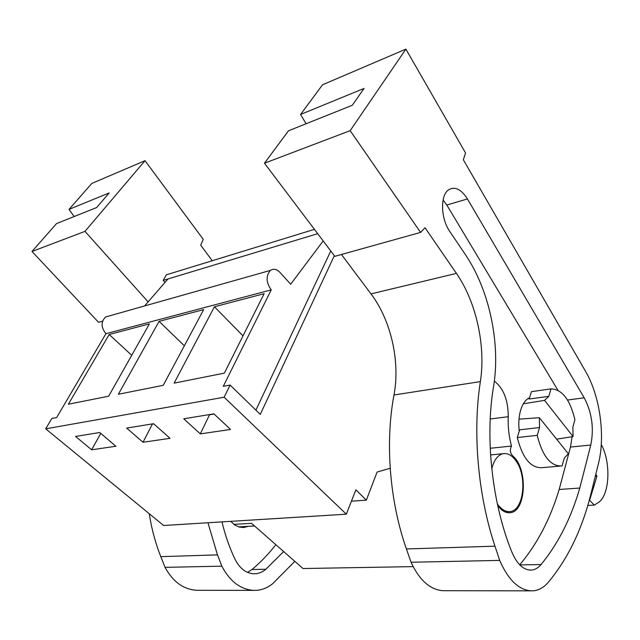 <?xml version="1.0" encoding="UTF-8"?>
<svg xmlns="http://www.w3.org/2000/svg" width="640" height="640" viewBox="0 0 640 640"><rect width="100%" height="100%" fill="white"/><g stroke="black" fill="none" stroke-linecap="round" stroke-linejoin="round"><path stroke-width="0.96" d="M334.328 255.696L260.288 414.376L230.112 385.072L224.12 397.224L346.336 514.192L355.88 489.816L366.344 500.136L377.12 472.024L389.784 468.392L390.232 468.856M491.776 468.872C493.936 460.104 497.704 455.048 503.064 453.712C507.784 452.944 512.128 455.392 516.096 461.048C527.64 476.72 523.624 511.152 509.776 511.584C507.008 511.832 504.28 510.848 501.592 508.608L497.504 504.608M497.96 504.584L497.28 503.584M501.592 508.608L500.344 508.688M233.896 524.376L251.544 523.336L303 568.528L413.136 566.624M317.704 233.688L163.144 280.424L166.336 274.824L314.44 229.36M255.912 410.128L330.776 250.992M230.112 385.072L223.264 386.36L271.232 289.872C266.016 282.392 265.752 275.896 270.424 270.4C273.512 268.408 276.68 269.064 279.928 272.368L290.68 284.2L323.176 240.936M346.336 514.192L163.632 525.496L45.704 428.832L51.808 418.488L56.648 417.584L105.936 333.68L271.232 289.872M45.704 428.832L224.12 397.224M214.432 306.776L264.128 293.688L224.376 373.12L174.104 383.144L214.432 306.776L243 335.896M159.088 321.344L203.664 309.608L163.24 385.312L118.376 394.256L159.088 321.344L184.352 345.784M68.376 404.232L108.656 396.2L149.4 323.896L109.184 334.488L68.376 404.232M200.304 433.888L183.744 418.784L213.904 413.856L230.552 429.456L200.304 433.888L209.624 414.552M143.024 442.272L170.04 438.32L153.592 423.704L126.696 428.096L143.024 442.272L152.456 423.888M91.64 449.8L75.576 436.448L99.712 432.504L115.912 446.248L91.64 449.8L100.76 433.392M351.416 501.216L366.344 500.136M544.552 400.368L548.8 396.352L551.016 388.88C562.08 389.296 570.048 399.568 574.92 419.704L572.864 427.128L573.08 436.576L544.552 400.368L523.344 403.784M548.8 396.352L529.152 399.04L531.432 391.664L551.016 388.88M559.832 466.128L541.68 467.696C530.6 467.944 522.464 457.896 517.28 437.552L519.656 429.824L539.536 427.536L537.216 435.36C542.432 456.008 550.52 466.216 561.472 465.984L562.12 465.856L564.28 458.08L568.344 453.76L539.368 417.696L518.992 419.144M168 278.96L144.584 305.952M105.936 333.68C100.944 327.448 100.824 321.88 105.584 316.976L109.568 315.848M214.096 414.032L209.816 414.736M573.08 436.576L556.616 439.16M539.536 427.536L539.368 417.696M537.216 435.36L517.28 437.552M163.144 280.424L165.064 282.344M109.184 334.488L131.704 355.288M153.784 423.872L152.64 424.056M306.088 123.752L300.568 114.456L322.544 84.776L405.888 49.136L465.52 152.904L463.352 159.784L585.52 371.288C599.96 395.864 605.552 435.824 598.392 463.864L591.248 492.624C582.448 528.616 568.104 558.536 548.216 582.384C543.872 587.4 538.992 590.2 533.584 590.776L530.936 590.84C518.56 589.816 508.144 579.664 499.688 560.4L494.976 546.168C477.872 495.088 472.464 432.064 480.36 381.608L393.984 394.984C385.032 442.432 389.592 501.24 406.416 548.952L411.048 562.24C419.464 580.24 430.088 589.728 442.904 590.696L444.576 590.696M300.568 114.456L364.064 88.424L352.312 105.256L288.472 130.8L264.472 163.216L334.816 256.344L420.584 232.416L425.04 227.752L456.416 273.384L371.008 293.896C391.064 320.36 400.32 361.528 393.984 394.984M371.008 293.896L341.44 254.496M405.888 49.136L350.168 130.672L420.584 232.416M456.416 273.384C476.304 302.064 485.936 346.024 480.36 381.608M467.432 198.952L584.216 397.816C591.968 412.664 594.152 428.4 590.768 445.032L579.784 488.04C571.072 518.216 558.16 543.72 541.04 564.552C537.92 568.224 534.4 570.072 530.488 570.112C523.032 569.696 516.824 563.696 511.872 552.112C492.024 503.376 484.88 437.6 493.52 386.744C500.744 343.672 489.424 290.008 465.32 254.512L449.816 231.52C440.792 218.824 440.04 195.704 448.368 189.976C454.32 186.216 460.384 188.736 466.552 197.536L467.432 198.952L446.8 205.024L557.904 390.248M595.328 476.208L596.968 476.08L589.608 500.328L594.32 505.088L598 502.736C609.576 496.112 611.336 463.136 601.456 444.864L601.272 444.504M595.76 474.472L596.968 476.08M264.472 163.216L350.168 130.672M499.688 560.4L411.048 562.24M572.088 436.736L570.472 447.048L559.16 489.488C550.208 519.192 537.064 544.304 519.704 564.808M579.784 488.04L559.16 489.488M443.08 199.984L446.8 205.024M587.76 505.464L594.32 505.088M519.224 431.24C518.328 423.272 518.848 416.12 520.768 409.76C522.776 403.544 525.712 399.512 529.576 397.68M497.72 505.616L501.192 509.472C504.032 511.888 506.912 512.968 509.848 512.712C526.12 512.28 528.24 468.92 512.992 456.16C510.104 453.328 509.592 449.96 511.48 446.056C508.904 436.352 507.824 426.576 508.24 416.72L490.208 418.992M494.336 381.112C503.592 388.36 508.224 400.224 508.24 416.72M512.992 456.16L511.8 456.272M511.48 446.056L490.216 448.272M145.024 160.68L91.856 183.408L69 209.4L109.168 192.936L96.648 207.544L56.52 223.592L32 251.488L84.976 231.368L145.024 160.68L203.272 239.376L200.672 245.168L212.248 260.728M198.424 590.296L196.704 590.288C183.536 589.488 172.984 581.84 165.064 567.352L160.808 556.656C155.424 543.072 151.584 528.768 149.28 513.728M102.568 321.152L98.52 322.28L32 251.488M74.176 216.528L69 209.4M148.128 301.872L84.976 231.368M294.816 561.344L272.792 583.592C267.856 587.632 262.464 589.872 256.624 590.328L253.784 590.384C240.576 589.536 229.928 581.472 221.84 566.168L217.48 554.88L207.952 522.752M283.656 551.544L265.848 569.28C262.312 572.24 258.44 573.744 254.24 573.784C246.264 573.472 239.896 568.704 235.136 559.48C229.544 547.816 225.16 535.288 222 521.88M221.84 566.168L165.064 567.352M275.848 544.688C268.704 553.896 260.752 562.176 251.992 569.52L247.536 572.36M248.192 526.328L243.832 527.488L239.216 527.056L234.768 525L230.728 521.344M494.976 546.168L406.416 548.952M584.216 397.816L567.52 400.024M590.768 445.032L570.472 447.048M541.04 564.552L519.816 564.92M217.48 554.88L160.808 556.656M265.848 569.28L251.992 569.52M503.064 453.704L490.584 454.944M509.152 511.624L504.896 511.864M529.328 398.48L527.832 398.688M270.424 270.4L105.584 316.976M254.536 525.976L238.592 526.872M530.936 590.84L442.904 590.696M509.848 512.712L509.104 512.752M253.784 590.384L196.704 590.288M243.832 527.488L243.04 527.528"/></g></svg>
